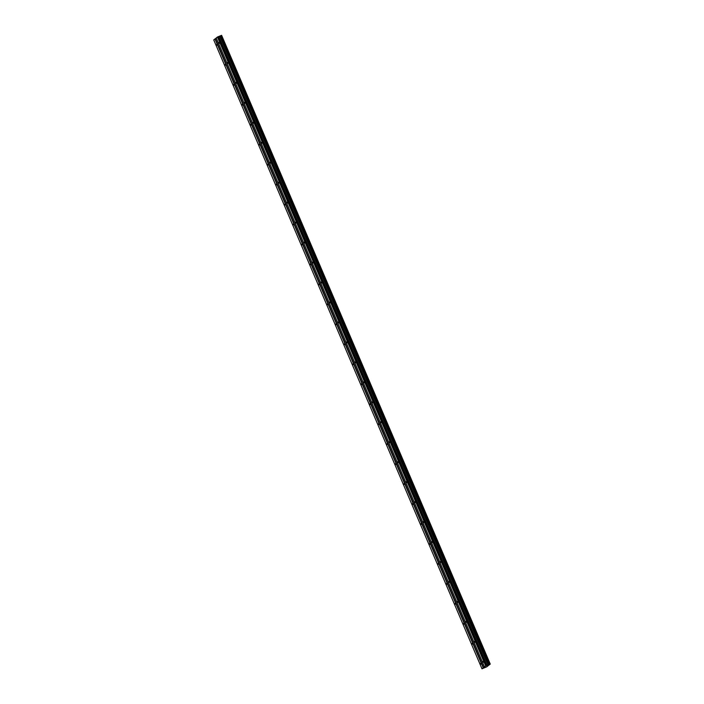 <?xml version="1.0" encoding="UTF-8"?>
<svg xmlns="http://www.w3.org/2000/svg" width="704" height="704" viewBox="0 0 704 704"><rect width="100%" height="100%" fill="white"/><g stroke="black" fill="none" stroke-linecap="round" stroke-linejoin="round"><path stroke-width="1.06" d="M216.814 44.176L216.982 45.214L216.814 44.176M480.797 663.071L480.964 664.101L480.797 663.071M472.287 643.104L472.446 644.142L472.287 643.104M463.769 623.146L463.927 624.175L463.769 623.146M455.25 603.178L455.418 604.208L455.25 603.178M446.741 583.211L446.899 584.25L446.741 583.211M438.222 563.253L438.381 564.282L438.222 563.253M429.704 543.286L429.871 544.315L429.704 543.286M421.194 523.318L421.353 524.357L421.194 523.318M412.676 503.36L412.834 504.39L412.676 503.36M404.158 483.393L404.325 484.422L404.158 483.393M395.648 463.426L395.806 464.464L395.648 463.426M387.13 443.467L387.288 444.497L387.13 443.467M378.611 423.5L378.778 424.53L378.611 423.5M370.102 403.533L370.26 404.571L370.102 403.533M361.583 383.574L361.742 384.604L361.583 383.574M353.065 363.607L353.232 364.637L353.065 363.607M344.555 343.64L344.714 344.678L344.555 343.64M336.037 323.682L336.195 324.711L336.037 323.682M327.518 303.714L327.686 304.744L327.518 303.714M319 283.747L319.167 284.786L319 283.747M310.49 263.789L310.649 264.818L310.49 263.789M301.972 243.822L302.139 244.851L301.972 243.822M293.454 223.854L293.621 224.893L293.454 223.854M284.944 203.896L285.102 204.926L284.944 203.896M276.426 183.929L276.593 184.958L276.426 183.929M267.907 163.962L268.074 165L267.907 163.962M259.398 144.003L259.556 145.033L259.398 144.003M250.879 124.036L251.046 125.066L250.879 124.036M242.361 104.069L242.528 105.107L242.361 104.069M233.851 84.11L234.01 85.14L233.851 84.11M225.333 64.143L225.5 65.173L225.333 64.143M219.032 42.442L219.199 43.472L219.032 42.442M483.014 661.338L483.182 662.367L483.014 661.338M474.496 641.37L474.663 642.4L474.496 641.37M465.986 621.403L466.145 622.442L465.986 621.403M457.468 601.445L457.635 602.474L457.468 601.445M448.95 581.478L449.117 582.507L448.95 581.478M440.44 561.51L440.598 562.549L440.44 561.51M431.922 541.552L432.089 542.582L431.922 541.552M423.403 521.585L423.57 522.614L423.403 521.585M414.894 501.618L415.052 502.656L414.894 501.618M406.375 481.659L406.542 482.689L406.375 481.659M397.857 461.692L398.024 462.722L397.857 461.692M389.347 441.725L389.506 442.763L389.347 441.725M380.829 421.766L380.996 422.796L380.829 421.766M372.31 401.799L372.478 402.829L372.31 401.799M363.801 381.832L363.959 382.87L363.801 381.832M355.282 361.874L355.45 362.903L355.282 361.874M346.764 341.906L346.931 342.936L346.764 341.906M338.254 321.939L338.413 322.978L338.254 321.939M329.736 301.981L329.903 303.01L329.736 301.981M321.218 282.014L321.385 283.043L321.218 282.014M312.708 262.046L312.866 263.085L312.708 262.046M304.19 242.088L304.357 243.118L304.19 242.088M295.671 222.121L295.838 223.15L295.671 222.121M287.162 202.154L287.32 203.192L287.162 202.154M278.643 182.195L278.81 183.225L278.643 182.195M270.125 162.228L270.292 163.258L270.125 162.228M261.615 142.261L261.774 143.299L261.615 142.261M253.097 122.302L253.264 123.332L253.097 122.302M244.578 102.335L244.746 103.365L244.578 102.335M236.069 82.368L236.227 83.406L236.069 82.368M227.55 62.41L227.718 63.439L227.55 62.41M481.985 668.8L213.752 39.926L214.993 38.949L483.234 667.823L481.985 668.8L486.702 666.855L490.248 664.074L485.698 665.887L483.234 667.823M484.449 666.864L216.216 37.99L217.457 37.013L221.602 35.323L489.843 664.198M490.248 664.074L221.61 35.332M216.242 38.06L214.993 38.949M215.292 38.808L483.534 667.682M489.289 664.409L221.056 35.534M221.54 35.341L489.782 664.215M217.457 37.013L485.698 665.887M485.998 665.746L217.756 36.872M218.486 36.582L486.719 665.456M218.83 36.529L487.062 665.403M219.859 36.106L488.092 664.981M220.308 35.895L488.55 664.761M220.959 35.578L489.201 664.453"/></g></svg>
